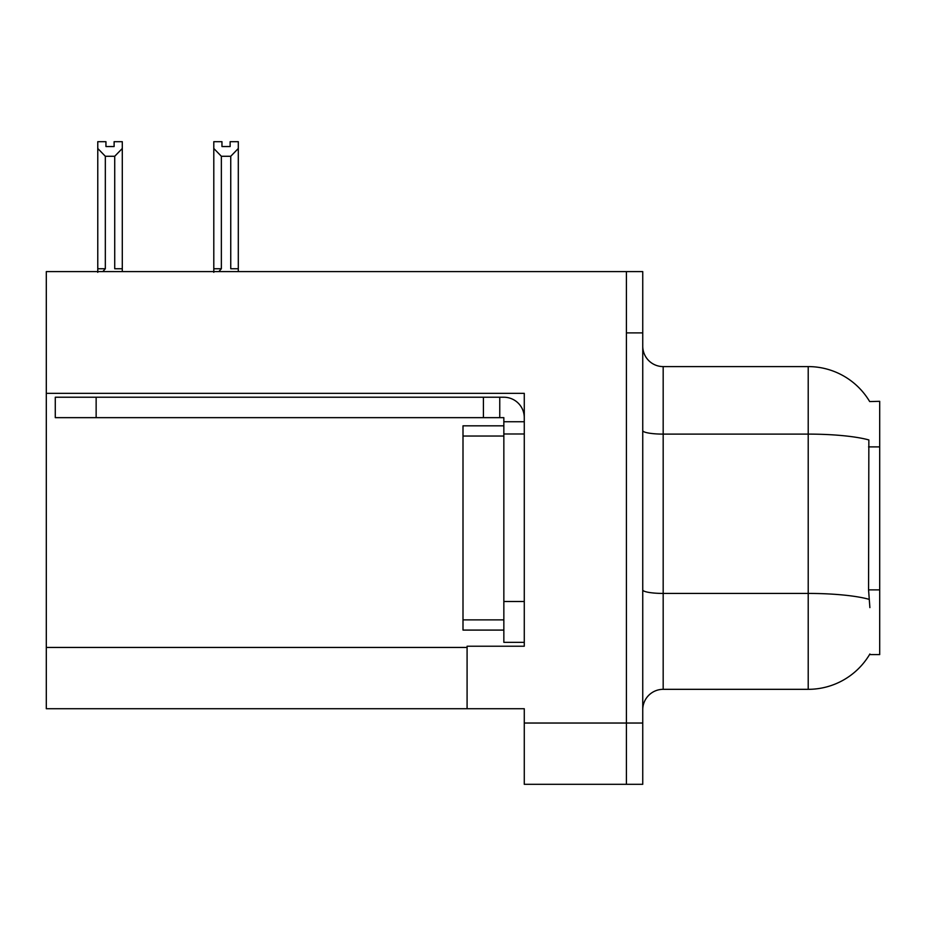<?xml version="1.0" encoding="UTF-8"?>
<svg xmlns="http://www.w3.org/2000/svg" width="926" height="926" viewBox="0 0 926 926"><rect width="100%" height="100%" fill="white"/><g stroke="black" fill="none" stroke-linecap="round" stroke-linejoin="round"><path stroke-width="1.39" d="M46.3 393.342L524.278 393.342L524.278 646.221L467.086 646.221L467.086 708.726L46.3 708.726L46.3 271.607L626.416 271.607L626.416 784.31L524.278 784.31L524.278 723.032L626.416 723.032L626.416 784.31L642.748 784.31L642.748 723.032L626.416 723.032L626.416 332.885L642.748 332.885L642.748 723.032M467.086 708.726L524.278 708.726L524.278 723.032M869.676 401.571A71.487 71.487 0 0 0 808.213 366.592A71.487 71.487 0 0 1 869.676 401.571L879.7 401.317L879.7 654.601L869.526 654.601L869.884 653.987A71.487 71.487 0 0 1 808.213 689.326A71.487 71.487 0 0 0 869.526 654.601M642.748 709.756A20.43 20.43 0 0 1 663.178 689.326L808.213 689.326L808.213 366.592A71.487 71.487 0 0 1 869.526 401.317A71.487 71.487 0 0 0 808.213 366.592L663.178 366.592A20.43 20.43 0 0 1 642.748 346.162A20.43 20.43 0 0 0 663.178 366.592L663.178 689.326A20.43 20.43 0 0 0 642.748 709.756M869.884 607.618L868.565 589.874L868.854 439.943A71.487 12.42 180 0 0 808.213 434.109L663.178 434.109A20.43 3.542 0 0 1 642.748 430.555M626.416 271.607L642.748 271.607L642.748 332.885M230.134 146.54L230.134 141.69L238.306 141.69L238.306 268.748L230.748 268.748L230.748 156.274L221.36 156.274L213.802 148.484L213.802 141.69L221.962 141.69L221.962 146.54L230.134 146.54L221.962 146.54M221.36 156.274L221.36 268.748L218.837 271.607M221.36 268.748L213.802 268.748L213.802 272.337L213.802 148.484M238.306 268.748L238.306 271.607M238.306 148.484L230.748 156.274M114.118 146.54L105.946 146.54L114.118 146.54L114.118 141.69L122.29 141.69L122.29 271.607M122.29 148.484L114.72 156.274L105.332 156.274L97.774 148.484L97.774 141.69L105.946 141.69L105.946 146.54M105.332 156.274L105.332 268.748L97.774 268.748L97.774 272.337M105.332 268.748L102.821 271.607M97.774 148.484L97.774 268.748M122.29 268.748L114.72 268.748L114.72 156.274M96.142 417.649L96.142 397.231L55.282 397.231L55.282 417.649L503.848 417.649L503.848 421.735L524.278 421.735M96.142 397.231L503.848 397.231A20.43 20.43 0 0 1 524.278 417.661M503.848 642.343L524.278 642.343L503.848 642.343L503.848 421.735M499.762 417.649L499.762 397.231M524.278 433.993L503.848 433.993L503.848 425.821L463 425.821L463 630.085L503.848 630.085M483.418 417.649L483.418 397.231M46.3 647.448L467.086 647.448M879.7 446.888L868.565 446.888M879.7 589.874L868.565 589.874M869.086 599.33A71.487 12.42 180 0 0 808.213 593.427L663.178 593.427A20.43 3.542 0 0 1 642.748 589.885M524.278 601.495L503.848 601.495M463 619.876L503.848 619.876M463 436.042L503.848 436.042"/></g></svg>
